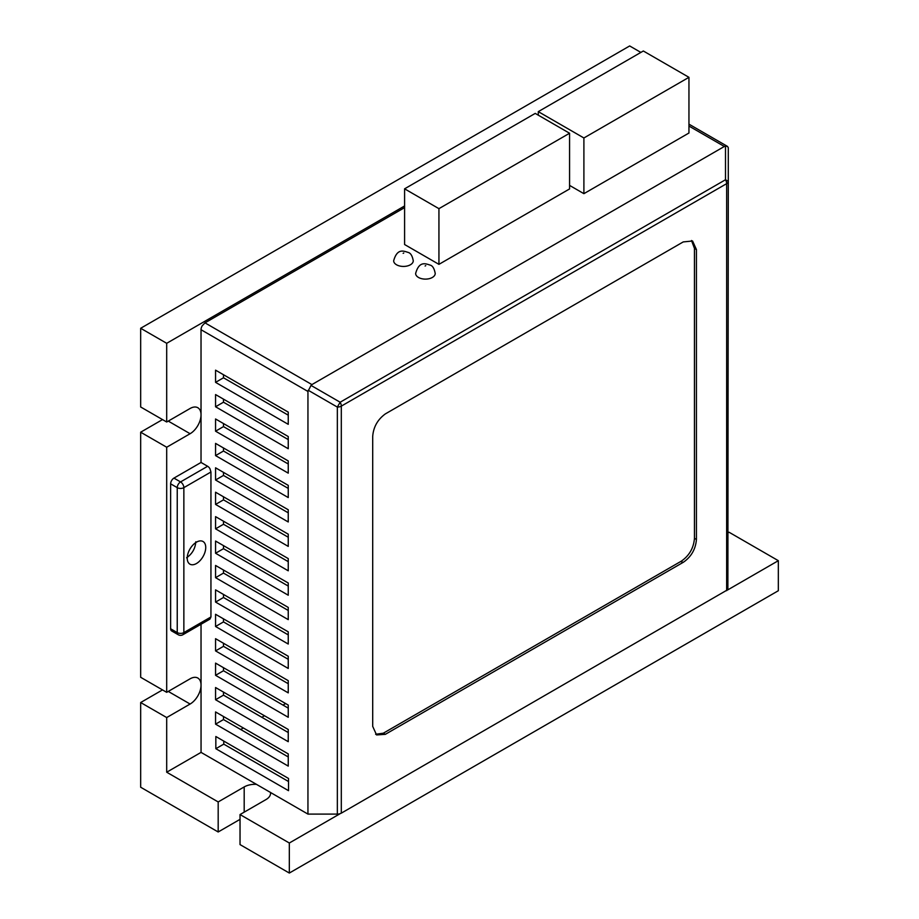 <?xml version="1.0" encoding="UTF-8"?>
<svg xmlns="http://www.w3.org/2000/svg" width="919" height="919" viewBox="0 0 919 919"><rect width="100%" height="100%" fill="white"/><g stroke="black" fill="none" stroke-linecap="round" stroke-linejoin="round"><path stroke-width="1.38" d="M425.738 265.648L425.106 266.016L425.738 265.648M435.215 273.46A9.799 5.652 180 0 1 429.173 278.687A9.799 5.652 180 0 1 418.501 277.458A9.799 5.652 180 0 1 415.629 273.46C419.271 260.295 426.071 263.937 430.414 265.177C432.757 265.959 434.354 268.716 435.215 273.46M403.786 252.966L403.142 253.334L403.786 252.966M413.263 260.778A9.799 5.652 180 0 1 407.209 266.005A9.799 5.652 180 0 1 396.537 264.775A9.799 5.652 180 0 1 393.665 260.778C397.307 247.613 404.107 251.255 408.45 252.507C410.793 253.276 412.401 256.033 413.263 260.778M196.482 542.153A13.084 7.547 -60 0 1 203.019 541.498A13.084 7.547 -60 0 1 205.029 551.986A13.084 7.547 -60 0 1 196.482 563.508A13.084 7.547 -60 0 1 189.934 564.163A13.084 7.547 -60 0 1 187.935 553.675A13.084 7.547 -60 0 1 196.482 542.153M195.816 541.773C195.265 548.574 192.186 553.916 186.568 557.787M682.633 562.681L385.325 734.338L376.572 734.936L372.7 726.378L372.7 436.445C373.401 427.094 377.606 419.581 385.325 413.918L683.219 241.927L692.57 240.996L696.43 249.554L696.43 539.476C695.649 549.194 691.249 556.822 683.219 562.359L680.646 561.543L383.338 733.19L375.618 734.27M691.513 240.514L694.454 248.406L694.454 538.327C693.673 548.046 689.261 555.673 681.243 561.21L680.646 561.543M240.031 819.357L218.182 831.982L140.664 787.227L140.664 702.53L166.695 717.555L190.107 704.034A15.451 8.926 120 0 0 201.031 685.114A15.451 8.926 120 0 0 197.826 678.038A15.451 8.926 120 0 0 190.107 678.808L166.695 692.329L140.664 677.292L140.664 432.206L162.514 419.592M140.664 432.206L166.695 447.231L190.107 433.722A15.451 8.926 120 0 0 201.031 414.791A15.451 8.926 120 0 0 197.826 407.726A15.451 8.926 120 0 0 190.107 408.484L166.695 422.005L140.664 406.979L140.664 328.278L629.676 45.95L640.876 52.417M140.664 702.53L162.514 689.905M218.182 831.982L218.182 801.942L166.695 772.213L166.695 717.555M727.526 590.021L778.336 560.682L778.336 590.722L289.324 873.05L240.031 844.595L240.031 814.556L289.324 843.01L340.168 813.66M140.664 328.278L166.695 343.304L404.59 205.959M166.695 422.005L166.695 343.304M166.695 692.329L166.695 447.231M170.635 628.78L177.241 632.594A4.675 2.7 -60 0 0 178.217 634.73L171.612 630.916A4.675 2.7 -60 0 1 170.635 628.78L170.635 483.831A4.675 2.7 -60 0 1 173.944 478.11L201.031 462.464L201.031 329.726A5.606 3.239 120 0 1 202.191 325.82L204.994 322.856L404.59 207.625M166.695 772.213L201.054 752.385L201.031 624.254M240.698 729.491L243.34 727.974M261.835 717.291L264.477 715.763M282.983 705.08L285.625 703.552M244.19 812.155L244.19 786.928L218.182 801.942M778.336 560.682L729.043 532.227L728.296 532.664M244.19 786.928A15.451 8.914 180 0 1 256.435 784.344M201.031 752.374L270.519 792.465A15.451 8.914 180 0 1 270.565 793.235A15.451 8.914 180 0 1 266.039 799.541L240.031 814.556M289.324 873.05L289.324 843.01M173.944 478.11L180.549 481.924L207.637 466.278L201.031 462.464M270.519 792.488L307.945 814.096L307.945 391.448L311.024 385.417L340.145 402.223A5.606 3.239 60 0 1 341.305 406.129L341.305 813.154L339.49 813.855A5.606 3.239 180 0 1 337.342 814.096L337.342 407.083L340.145 402.223L725.493 179.745L728.296 181.365L727.871 589.619L341.305 813.154M207.637 466.278A4.675 2.7 60 0 1 209.969 468.747L210.945 472.01L210.945 616.959L209.969 619.096L182.881 634.73A4.675 2.7 -120 0 0 183.857 632.594L210.945 616.959M215.563 699.727L215.563 687.527L288.244 729.479L288.244 741.69L215.563 699.727L223.489 695.155L288.244 732.535M215.563 650.905L215.563 638.694L288.244 680.657L288.244 692.869L215.563 650.905L223.489 646.333L288.244 683.713M215.563 602.083L215.563 589.872L288.244 631.835L288.244 644.035L215.563 602.083L223.489 597.499L288.244 634.88M215.563 553.249L215.563 541.05L288.244 583.002L288.244 595.213L215.563 553.249L223.489 548.677L288.244 586.058M215.563 504.428L215.563 492.216L288.244 534.18L288.244 546.391L215.563 504.428L223.489 499.856L288.244 537.236M215.563 455.606L215.563 443.395L288.244 485.358L288.244 497.558L215.563 455.606L223.489 451.022L288.244 488.403M215.563 406.772L215.563 394.573L288.244 436.525L288.244 448.736L215.563 406.772L223.489 402.2L288.244 439.581M288.52 778.462L288.52 790.673L215.839 748.709L215.839 736.51L288.52 778.462M215.563 382.361L215.563 370.162L288.244 412.114L288.244 424.325L215.563 382.361L223.489 377.789L288.244 415.17M215.563 431.195L215.563 418.984L288.244 460.947L288.244 473.147L215.563 431.195L223.489 426.611L288.244 463.992M215.563 480.017L215.563 467.805L288.244 509.769L288.244 521.969L215.563 480.017L223.489 475.433L288.244 512.825M215.563 528.839L215.563 516.639L288.244 558.591L288.244 570.802L215.563 528.839L223.489 524.267L288.244 561.647M215.563 577.672L215.563 565.461L288.244 607.425L288.244 619.624L215.563 577.672L223.489 573.088L288.244 610.469M215.563 626.494L215.563 614.283L288.244 656.246L288.244 668.446L215.563 626.494L223.489 621.91L288.244 659.302M215.563 675.316L215.563 663.116L288.244 705.068L288.244 717.279L215.563 675.316L223.489 670.744L288.244 708.124M215.563 724.149L215.563 711.938L288.244 753.902L288.244 766.101L215.563 724.149L223.489 719.566L288.244 756.946M223.489 692.099L223.489 695.155M223.489 643.277L223.489 646.333M223.489 594.455L223.489 597.499M223.489 545.622L223.489 548.677M223.489 496.8L223.489 499.856M223.489 447.978L223.489 451.022M223.489 399.145L223.489 402.2M223.765 741.082L223.765 744.137L288.52 781.518M223.489 374.734L223.489 377.789M223.489 423.556L223.489 426.611M223.489 472.389L223.489 475.433M223.489 521.211L223.489 524.267M223.489 570.033L223.489 573.088M223.489 618.866L223.489 621.91M223.489 667.688L223.489 670.744M223.489 716.51L223.489 719.566M204.994 322.856L311.909 384.59L724.333 146.477L688.951 126.052M569.573 133.244L569.573 188.935L438.937 264.35L404.59 244.523L404.59 188.832L535.226 113.405L569.573 133.244L438.937 208.659L404.59 188.832M583.898 193.668L583.898 137.976L538.293 111.636L643.334 50.993L688.951 77.322L688.951 133.014L583.898 193.668L569.573 185.397M311.909 384.59L311.024 385.417M307.945 814.096L337.342 814.096M223.765 744.137L215.839 748.709M726.653 590.676L726.653 183.651A5.606 3.239 -120 0 0 725.493 179.745L725.493 146.121L727.538 146.443L728.296 147.741L728.296 181.365A5.606 3.239 180 0 1 726.653 183.651L341.305 406.129A5.606 3.239 180 0 1 337.342 407.083L308.221 390.265M725.493 146.121L724.333 146.477M438.937 264.35L438.937 208.659M538.293 111.636L538.293 115.174M688.951 77.322L583.898 137.976M385.325 734.338L383.338 733.19M168.257 691.421L190.107 704.034M168.257 421.097L190.107 433.722M170.635 483.831L177.241 487.644A4.675 2.7 -60 0 1 180.549 481.924A4.675 2.7 60 0 1 183.857 487.644L183.857 632.594A4.675 2.7 -0 0 1 177.241 632.594L177.241 487.644A4.675 2.7 0 0 0 183.857 487.644L210.945 472.01M307.945 391.448L201.031 329.726M696.43 539.476L694.454 538.327M696.43 249.554L694.454 248.406M178.217 634.73A4.675 4.675 0 0 0 182.881 634.73M688.951 124.157L727.538 146.443"/></g></svg>
